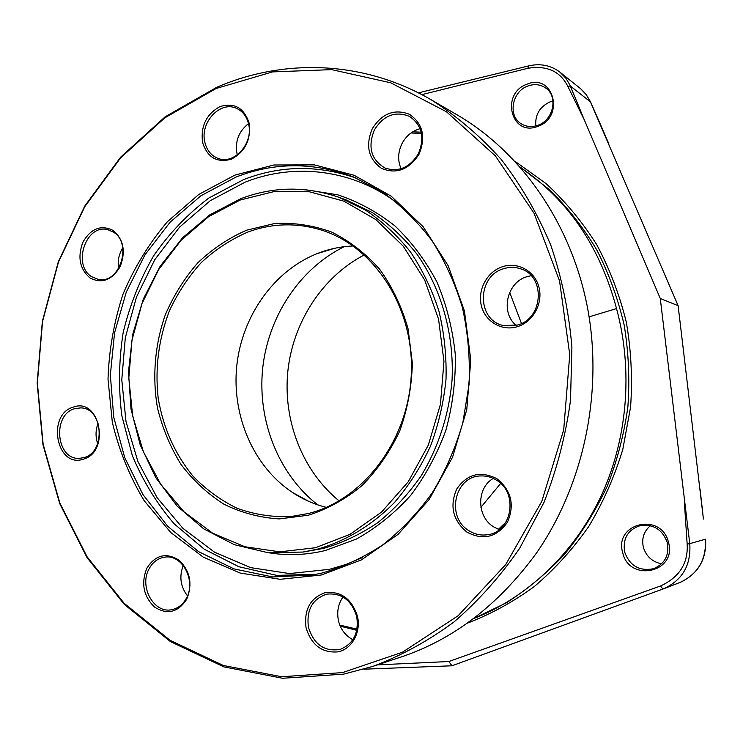 <?xml version="1.0" encoding="UTF-8"?>
<svg xmlns="http://www.w3.org/2000/svg" width="743" height="743" viewBox="0 0 743 743"><rect width="100%" height="100%" fill="white"/><g stroke="black" fill="none" stroke-linecap="round" stroke-linejoin="round"><path stroke-width="1.11" d="M352.841 639.732C344.808 635.154 339.95 628.494 338.288 619.755C336.793 611.22 338.371 603.632 343.015 597M396.428 658.539L399.892 657.416C453.007 639.899 498.627 604.988 536.734 552.699C584.035 484.176 603.455 391.468 587.416 307.221C571.061 223.011 520.936 151.99 457.066 114.831L431.256 99.831C363.188 60.183 283.408 58.344 216.622 87.358L165.085 116.855L120.635 157.163L84.702 206.155L58.363 261.62L42.36 321.347L37.15 383.082L42.936 444.574L59.672 503.531L87.033 557.612L124.332 604.43L170.491 641.618L223.949 666.908L282.572 678.266L343.665 674.133L373.097 666.313C401.35 655.66 428.302 640.884 453.954 621.993C478.483 600.864 500.392 576.289 519.691 548.269L543.904 502.574C556.786 469.827 565.655 435.751 570.513 400.356L571.906 347.148C568.906 311.8 561.875 277.826 550.804 245.209C537.607 213.845 521.14 185.332 501.414 159.661C480.145 135.95 456.75 116.01 431.256 99.831M356.733 616.606C358.98 633.036 353.427 643.977 340.062 649.428C324.366 651.871 313.825 644.46 308.429 627.194C306.274 609.975 312.394 598.96 326.79 594.149C341.604 592.7 351.588 600.186 356.733 616.606M357.504 616.467C361.135 632.451 351.857 649.141 337.972 651.871C322.035 653.162 311.401 645.119 306.06 627.742C303.859 609.734 310.23 598.041 325.155 592.645C341.046 590.926 351.829 598.867 357.504 616.467M240.184 200.034L208.681 216.612L181.134 240.212L158.649 269.598L142.062 303.385L131.985 340.062L128.808 378.094L132.653 415.876L143.418 451.818L160.776 484.334L184.115 511.908L212.554 533.13L244.921 546.764L279.777 551.835L315.441 547.74L350.027 534.338L381.596 512.02L408.241 481.77L428.302 445.15L440.469 404.211L443.952 361.358L438.556 319.146L424.68 280.046L403.3 246.258L375.809 219.556L343.916 201.177L309.459 191.787L274.306 191.518L240.184 200.034M308.401 515.215L279.275 518.92C259.855 517.704 241.419 512.809 223.987 504.237C207.511 493.761 193.189 480.507 181.023 464.459C170.342 447.165 162.503 428.358 157.497 408.018C152.139 376.942 154.832 344.715 165.28 314.883C173.574 295.584 184.422 278.235 197.805 262.818C212.452 248.868 228.751 237.983 246.704 230.163L274.789 223.485C294.126 222.473 313.091 225.343 331.684 232.085C349.628 241.038 365.649 253.465 379.766 269.365C392.36 286.984 401.796 306.794 408.065 328.787L412.356 363.039C411.771 386.481 407.554 409.133 399.725 430.996C389.954 451.809 377.407 469.994 362.064 485.541C345.514 499.166 327.626 509.057 308.401 515.215M216.055 88.519L164.76 117.868L120.496 157.99L84.721 206.758L58.493 261.991L42.555 321.468L37.364 382.942L43.131 444.184L59.802 502.89L87.042 556.721L124.174 603.325L170.128 640.336L223.337 665.477L281.681 676.743L342.458 672.601L402.465 652.215L458.106 615.761L505.686 564.596L541.796 501.358L563.705 429.844L569.751 354.68L559.544 280.891L534.05 213.25L495.377 155.872L446.478 111.775L390.762 82.807L331.675 69.628L272.486 71.904L216.055 88.519M249.156 123.134C251.115 139.786 245.181 151.804 231.352 159.197C216.919 163.116 207.306 157.488 202.533 142.312C200.601 126.031 206.415 114.125 219.965 106.602C234.361 102.311 244.094 107.828 249.156 123.134M419.033 154.238C408.91 169.775 396.39 174.484 381.465 168.364C368.435 158.946 365.342 145.786 372.197 128.873C381.93 113.428 394.347 108.571 409.449 114.292C422.869 123.617 426.064 136.935 419.033 154.238M517.323 326.697C501.804 331.536 485.068 321.543 481.334 305.624C477.368 289.761 487.157 271.622 502.509 266.7C517.797 261.536 535.044 271.121 539.009 287.383C543.207 303.562 532.898 322.109 517.323 326.697M466.892 532.099C452.812 520.295 449.431 505.909 456.759 488.959C467.198 473.95 480.572 470.533 496.881 478.696C511.398 490.454 514.899 505.017 507.367 522.385C496.491 537.44 482.996 540.672 466.892 532.099M146.873 568.163C155.324 554.993 165.977 552.272 178.822 559.999C190.208 570.875 192.827 583.979 186.688 599.313C177.921 612.511 167.194 615.083 154.488 607.031C143.418 596.137 140.882 583.181 146.873 568.163M73.269 407.127C100.017 396.855 110.8 452.106 83.207 459.211C56.449 468.527 46.382 414.585 73.269 407.127M112.927 230.33C123.542 239.218 125.966 251.32 120.18 266.616C111.942 280.222 101.893 284.002 90.014 277.966C79.668 269.003 77.328 257.032 82.975 242.042C90.934 228.5 100.918 224.6 112.927 230.33M321.338 574.998L280.195 579.308L240.138 573.057L203.09 557.036L170.667 532.415L144.151 500.661C129.644 476.514 119.038 450.397 112.332 422.303L108.014 379.199C108.989 350.009 114.004 321.608 123.078 293.987C134.372 267.322 149.157 243.212 167.454 221.655L198.818 194.434L234.797 175.144L273.898 164.992L314.354 164.881L354.16 175.292L391.162 196.152L423.166 226.754L448.159 265.706L464.431 310.964L470.793 359.937L466.762 409.681L452.561 457.159L429.138 499.528L398.081 534.375L361.395 559.897L321.338 574.998M248.608 124.09C253.623 143.362 233.999 165.085 218.043 158.38C211.17 155.668 206.758 150.244 204.817 142.089C199.793 122.539 220.207 100.472 236.469 108.357C242.72 111.218 246.76 116.465 248.608 124.09M237.314 154.869L237.101 154.033C234.779 141.709 238.577 131.567 248.496 123.617M516.199 325.406C500.113 312.497 506.763 282.303 527.001 276.665L531.152 275.69M499.212 529.657L493.371 526.722C476.523 516.357 476.495 487.947 493.278 478.408M401.09 168.717C397.551 160.507 397.886 152.074 402.084 143.436C406.263 135.765 412.272 130.852 420.12 128.697M187.487 595.867C180.456 586.598 179.044 576.457 183.261 565.469M97.677 443.673C95.364 436.773 95.522 429.918 98.16 423.101M118.629 268.604C117.44 261.164 118.815 254.255 122.744 247.874M374.351 129.997C383.499 115.341 395.192 110.8 409.412 116.363C422.061 125.093 425.042 137.576 418.337 153.82C409.644 167.667 398.527 172.404 384.967 168.02C371.101 159.745 367.562 147.077 374.351 129.997M503.605 268.715C509.364 266.886 515.057 266.923 520.676 268.827C545.771 276.117 543.412 318.571 517.518 325.035L503.67 325.555C476.625 320.642 476.635 276.117 503.605 268.715M496.64 480.275C518.642 493.008 512.057 532.118 487.529 534.719C480.721 535.712 474.378 534.273 468.48 530.4C445.726 516.571 454.809 476.04 480.767 475.947C486.414 475.696 491.699 477.136 496.64 480.275M186.409 598.189C182.954 604.523 178.125 608.35 171.902 609.659C153.987 613.959 138.913 586.719 149.018 568.952C152.686 562.145 157.915 558.207 164.695 557.157C182.072 553.925 196.468 580.701 186.409 598.189M83.913 457.623L79.232 458.357C56.143 459.824 52.029 414.761 74.579 408.724L80.439 407.907C103.073 407.424 106.305 452.171 83.913 457.623M91.695 276.721C71.941 264.935 86.16 223.355 107.921 229.726L113.215 232.002C132.951 243.221 119.614 284.68 98.113 279.349L91.695 276.721M480.925 507.293L500.671 483.424M521.465 323.493L509.679 292.389M589.106 316.852L616.532 308.586C600.047 246.76 568.116 199.774 520.741 167.639M421.485 133.443L411.028 132.969M339.82 625.086L356.993 629.172M472.919 618.873C525.96 598.347 572.909 554.993 600.298 497.782C627.371 440.45 633.445 370.989 616.532 308.586M498.386 529.35L505.983 522.106M418.402 92.866L528.719 65.886C540.477 63.22 550.907 65.328 560.018 72.21L566.008 78.405L569.816 84.851L570.318 86.012L567.847 86.392L584.332 119.939L660.276 298.491L689.764 543.644L687.164 544.071L684.368 502.249M567.847 86.392C560.194 71.254 546.876 65.217 527.883 68.282L421.838 94.63M377.407 664.883L448.818 661.53L660.546 585.976C679.408 577.265 688.278 563.296 687.164 544.071M526.982 84.2C553.581 72.693 565.2 117.338 537.765 126.384C511.147 137.232 500.15 93.432 526.982 84.2M668.496 542.362C677.328 572.677 628.922 582.763 622.662 552.495C613.857 522.933 661.539 511.788 668.496 542.362M660.276 298.491L678.118 305.689L590.406 101.828L570.318 86.012L584.332 119.939M608.963 144.068L600.335 124.192M678.118 305.689L703.426 519.06M601.969 127.917L590.601 102.032L586.023 94.342L580.97 88.984L560.018 72.21M448.818 661.53L451.967 665.784L363.875 669.192M679.566 582.623L679.659 582.596C697.844 574.265 706.444 559.804 705.451 539.204L689.764 543.644C691.185 565.107 682.473 580.153 663.638 588.772L451.967 665.784M552.987 101.048L549.959 101.93C539.659 106.806 534.951 114.803 535.824 125.911M537.904 125.261C531.867 127.341 526.323 126.858 521.261 123.793C507.636 115.992 511.918 91.435 527.864 86.021C534.449 83.671 540.421 84.358 545.789 88.092C558.448 96.571 553.396 120.255 537.904 125.261M650.394 525.691C643.847 531.319 641.497 538.489 643.345 547.21C646.169 556.396 652.261 561.931 661.614 563.826M624.649 552.04C622.588 538.341 627.965 529.48 640.81 525.44C653.831 524.112 662.654 529.833 667.288 542.613C669.434 555.216 664.836 563.918 653.487 568.72C639.407 571.423 629.795 565.869 624.649 552.04M364.339 254.905C322.193 276.823 292.974 322.267 287.829 371.333C282.897 420.427 302.271 470.858 339.087 500.875M344.176 246.685C299.373 268.855 268.074 316.834 262.641 368.751C257.412 420.687 278.309 474.015 317.67 504.822M326.326 507.358C314.233 504.33 302.94 499.37 292.463 492.47C253.391 466.52 231.695 415.727 236.738 366.085C241.884 316.462 273.452 271.139 316.973 253.669L320.985 252.156C331.424 248.468 342.151 246.407 353.157 245.97M308.865 513.404L290.782 516.589C272.328 517.277 254.515 514.537 237.323 508.379C220.857 500.41 206.099 489.693 193.05 476.217C174.828 453.908 163.2 427.847 158.166 398.016C154.878 367.859 158.677 338.678 169.553 310.472C177.958 292.593 188.601 276.545 201.511 262.316C215.516 249.434 230.989 239.339 247.939 232.03C271.706 223.309 295.807 222.538 320.233 229.708C373.618 245.617 414 306.506 411.343 373.116C409.012 439.717 363.847 499.547 308.865 513.404M321.793 573.094L312.719 574.98L272.672 576.949L234.054 568.915L198.632 551.687L167.881 526.434L142.953 494.559L124.722 457.614L113.744 417.222L110.335 375.076L114.561 332.845L126.245 292.194L144.996 254.765L170.175 222.129L200.907 195.771L236.033 177.048C274.696 162.011 313.88 162.002 353.584 177.001L382.812 192.288C401.164 205.514 417.547 221.637 431.962 240.658C444.983 261.109 455.143 283.473 462.462 307.751C467.969 332.771 470.17 358.312 469.074 384.391L462.824 422.776C455.626 447.713 445.512 470.96 432.472 492.525C417.984 512.744 401.443 530.168 382.868 544.805C363.429 557.603 343.071 567.039 321.793 573.094M240.732 198.715L209.786 214.876L182.592 237.769L160.163 266.245L143.325 299.011L132.635 334.703L128.474 371.881L131.009 409.087L140.186 444.825L155.742 477.638L177.159 506.094L203.703 528.849L234.379 544.712L267.907 552.681L302.819 552.068L316.657 549.374C345.235 541.452 372.132 525.366 394.765 502.175C408.975 485.532 420.872 466.864 430.466 446.19C438.528 424.662 443.71 402.316 446.023 379.162C446.608 355.916 444.24 333.217 438.927 311.066C431.989 289.612 422.526 269.932 410.545 252.035C397.319 235.447 382.366 221.507 365.695 210.213L339.226 197.415C305.949 185.973 273.118 186.4 240.732 198.715M356.761 630.315L340.266 626.173M520.286 167.119L549.514 189.716C567.485 207.371 583.236 227.423 596.75 249.852C608.786 273.424 617.916 298.463 624.157 324.97C628.606 351.996 629.841 379.32 627.872 406.932C624.055 434.349 617.164 460.809 607.189 486.312C595.58 510.924 581.444 533.502 564.773 554.037C546.894 573.141 527.326 589.45 506.085 602.963L472.817 618.947M412.746 131.817L421.207 132.189M515.085 161.361L546.114 183.632C565.284 201.325 582.131 221.628 596.666 244.558C609.622 268.752 619.495 294.581 626.284 322.044C631.16 350.092 632.59 378.475 630.575 407.183L622.801 449.385C614.48 476.774 603.121 502.482 588.725 526.508C572.788 549.235 554.622 569.259 534.236 586.589C512.874 602.155 490.315 614.452 466.576 623.47M580.329 88.445L586.236 94.593L590.629 102.088M528.719 65.886L527.883 68.282M662.877 589.06L660.546 585.976M702.822 513.441L700.045 489.145M316.286 574.302L276.823 575.388L238.902 566.742L204.223 549.188L174.206 523.861C156.81 503.624 142.851 480.851 132.319 455.543L121.824 415.662C118.378 387.976 118.824 360.281 123.171 332.576C129.7 305.345 139.833 279.777 153.569 255.871C169.19 233.367 187.635 214.068 208.904 197.991L243.583 179.62C280.77 165.225 318.552 164.807 356.937 178.385M362.408 557.612L346.099 564.401L329.437 569.333L289.491 573.577L250.558 567.615L214.513 552.17L182.936 528.366L157.079 497.615L137.892 461.487L126.013 421.643L121.778 379.822L125.307 337.759L136.433 297.154L154.758 259.716L179.648 227.061L210.195 200.731L245.209 182.119C294.785 162.476 353.25 169.228 398.703 204.102M306.302 189.837L337.61 194.777C358.107 201.567 377.24 211.969 395.007 225.965C411.622 241.893 425.618 260.607 436.995 282.136C446.562 304.909 452.654 329.028 455.283 354.476C455.784 380.202 452.654 405.446 445.902 430.206C437.163 454.159 425.405 475.919 410.619 495.497C394.394 513.385 376.329 527.911 356.417 539.056L325.341 550.507C306.404 555.067 287.634 555.829 269.031 552.801M339.226 197.415L346.062 199.886L372.336 212.582C388.886 223.782 403.718 237.593 416.851 254.022C441.333 288.748 454.177 333.886 452.069 379.868C449.106 414.269 438.426 447.295 421.16 475.826C408.557 493.9 394.096 509.522 377.76 522.691C360.634 534.245 342.625 542.808 323.753 548.362L302.819 552.068M399.873 657.388L373.097 666.313M705.609 539.204C706.658 558.987 698.522 573.243 681.201 581.955M663.963 588.651L679.659 582.596M292.463 492.47L308.679 501.33M316.973 253.669L334.656 248.292"/></g></svg>
